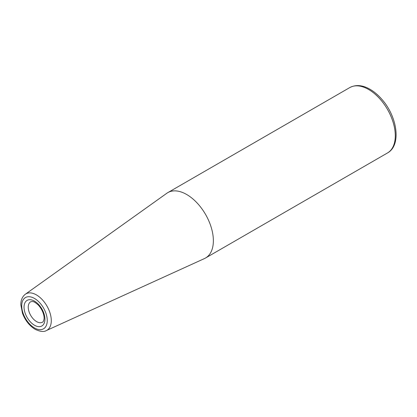 <?xml version="1.0" encoding="UTF-8"?>
<svg xmlns="http://www.w3.org/2000/svg" width="417" height="417" viewBox="0 0 417 417"><rect width="100%" height="100%" fill="white"/><g stroke="black" fill="none" stroke-linecap="round" stroke-linejoin="round"><path stroke-width="0.63" d="M25.343 294.23L166.784 193.29A37.744 21.788 60 0 1 167.806 192.633A37.744 21.788 60 0 1 205.55 214.421A37.744 21.788 60 0 1 205.55 258.003A37.744 21.788 60 0 1 204.471 258.561L46.329 330.577A21.017 12.135 -120 0 0 46.933 306A21.017 12.135 -120 0 0 25.343 294.23C22.273 296.638 20.772 300.177 20.85 304.853L22.466 313.24C25.176 320.397 29.388 325.745 35.101 329.289C40.183 331.682 43.926 332.114 46.329 330.577M34.486 325.239A14.767 8.528 -120 0 0 43.53 312.38A14.767 8.528 -120 0 0 25.442 301.934A14.767 8.528 -120 0 0 34.486 325.239M36.587 321.601A11.796 6.808 60 0 1 28.247 307.157A11.796 6.808 60 0 1 30.691 301.757L32.333 301.486C32.938 301.715 33.886 301.079 38.244 304.994C43.477 310.639 44.567 317.311 43.973 319.292C43.608 321.027 43.113 321.992 42.482 322.185A11.796 6.808 60 0 1 36.587 321.601M34.486 327.929A18.056 10.425 60 0 1 23.43 299.432A18.056 10.425 60 0 1 45.542 312.197A18.056 10.425 60 0 1 34.486 327.929M349.733 87.601A37.744 21.788 60 0 1 387.471 109.39A37.744 21.788 60 0 1 387.471 152.971C401.649 145.293 397.338 116.624 381.889 99.345C378.052 94.92 373.945 91.479 369.556 89.024C362.248 84.985 355.638 84.51 349.733 87.601L167.806 192.633M205.55 258.003L387.471 152.971"/></g></svg>
